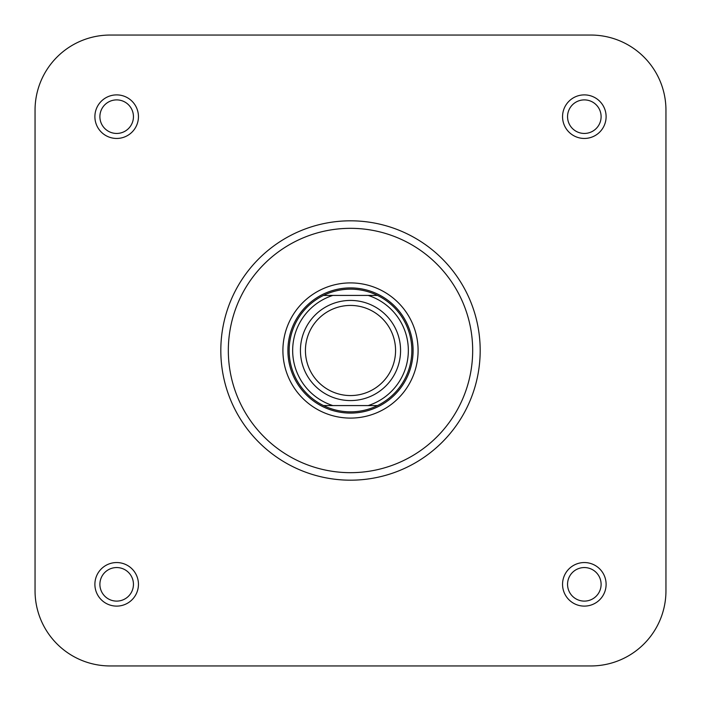 <?xml version="1.0" encoding="UTF-8"?>
<svg xmlns="http://www.w3.org/2000/svg" width="701" height="701" viewBox="0 0 701 701"><rect width="100%" height="100%" fill="white"/><g stroke="black" fill="none" stroke-linecap="round" stroke-linejoin="round"><path stroke-width="1.05" d="M116.664 94.889A21.784 21.784 0 0 1 138.447 116.664A21.784 21.784 0 0 1 116.664 138.447A21.784 21.784 0 0 1 94.889 116.664A21.784 21.784 0 0 1 116.664 94.889M116.664 133.444A16.771 16.771 0 0 0 133.444 116.664A16.771 16.771 0 0 0 116.664 99.892A16.771 16.771 0 0 0 99.892 116.664A16.771 16.771 0 0 0 116.664 133.444M116.664 562.553A21.784 21.784 0 0 1 138.447 584.336A21.784 21.784 0 0 1 116.664 606.111A21.784 21.784 0 0 1 94.889 584.336A21.784 21.784 0 0 1 116.664 562.553M116.664 601.107A16.771 16.771 0 0 0 133.444 584.336A16.771 16.771 0 0 0 116.664 567.556A16.771 16.771 0 0 0 99.892 584.336A16.771 16.771 0 0 0 116.664 601.107M584.336 562.553A21.784 21.784 0 0 1 606.111 584.336A21.784 21.784 0 0 1 584.336 606.111A21.784 21.784 0 0 1 562.553 584.336A21.784 21.784 0 0 1 584.336 562.553M584.336 601.107A16.771 16.771 0 0 0 601.107 584.336A16.771 16.771 0 0 0 584.336 567.556A16.771 16.771 0 0 0 567.556 584.336A16.771 16.771 0 0 0 584.336 601.107M584.336 94.889A21.784 21.784 0 0 1 606.111 116.664A21.784 21.784 0 0 1 584.336 138.447A21.784 21.784 0 0 1 562.553 116.664A21.784 21.784 0 0 1 584.336 94.889M584.336 133.444A16.771 16.771 0 0 0 601.107 116.664A16.771 16.771 0 0 0 584.336 99.892A16.771 16.771 0 0 0 567.556 116.664A16.771 16.771 0 0 0 584.336 133.444M350.5 282.906A67.594 67.594 0 0 1 418.094 350.5A67.594 67.594 0 0 1 350.5 418.094A67.594 67.594 0 0 1 282.906 350.5A67.594 67.594 0 0 1 350.5 282.906M350.5 480.185A129.685 129.685 0 0 1 220.815 350.5A129.685 129.685 0 0 1 350.5 220.815A129.685 129.685 0 0 1 480.185 350.5A129.685 129.685 0 0 1 350.5 480.185A129.685 129.685 0 0 0 480.185 350.5A129.685 129.685 0 0 0 350.5 220.815M590.847 35.05L110.153 35.05A75.103 75.103 0 0 0 35.05 110.153L35.05 590.847A75.103 75.103 0 0 0 110.153 665.95L590.847 665.95A75.103 75.103 0 0 0 665.95 590.847L665.95 110.153A75.103 75.103 0 0 0 590.847 35.05L442.208 35.05M665.95 110.153L665.95 590.847M110.153 35.05L338.907 35.05M35.05 590.847L35.05 110.153M590.847 665.95L110.153 665.95M350.5 305.434A45.066 45.066 0 0 0 305.434 350.5A45.066 45.066 0 0 0 350.5 395.566A45.066 45.066 0 0 0 395.566 350.5A45.066 45.066 0 0 0 350.5 305.434M350.5 400.569A50.069 50.069 0 0 1 300.431 350.5A50.069 50.069 0 0 1 350.5 300.431A50.069 50.069 0 0 1 400.569 350.5A50.069 50.069 0 0 1 350.5 400.569M350.5 289.162A61.337 61.337 0 0 0 323.503 295.419L377.497 295.419A61.337 61.337 0 0 0 350.5 289.162M350.5 287.909A62.591 62.591 0 0 0 287.909 350.5A62.591 62.591 0 0 0 350.5 413.091A62.591 62.591 0 0 0 413.091 350.5A62.591 62.591 0 0 0 350.5 287.909M323.503 405.581A61.337 61.337 0 0 0 377.497 405.581L323.503 405.581A61.337 61.337 0 0 1 323.503 295.419L332.87 295.419A57.832 57.832 0 0 0 332.87 405.581L323.503 405.581A61.337 61.337 0 0 1 323.503 295.419M368.13 295.419L377.497 295.419A61.337 61.337 0 0 1 377.497 405.581L368.13 405.581A57.832 57.832 0 0 0 368.13 295.419M350.5 228.324A122.176 122.176 0 0 0 228.324 350.5A122.176 122.176 0 0 0 350.5 472.676A122.176 122.176 0 0 0 472.676 350.5A122.176 122.176 0 0 0 350.5 228.324M377.497 295.419A61.337 61.337 0 0 1 377.497 405.581"/></g></svg>
